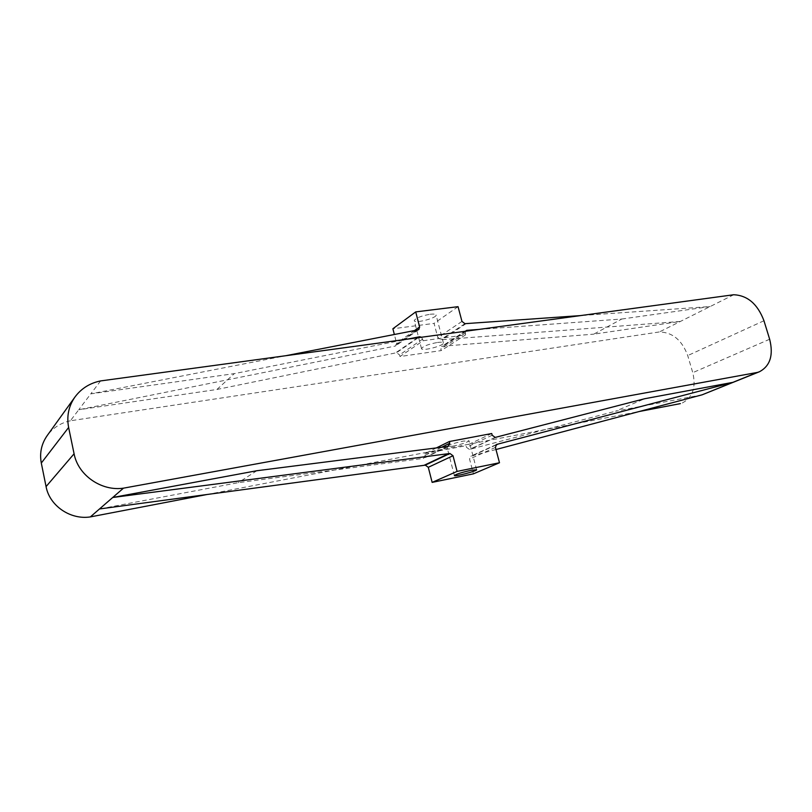 <?xml version="1.0" encoding="UTF-8"?>
<svg xmlns="http://www.w3.org/2000/svg" width="812" height="812" viewBox="0 0 812 812"><rect width="100%" height="100%" fill="white"/><g stroke="black" fill="none" stroke-linecap="round" stroke-linejoin="round"><path stroke-width="0.61" stroke-dasharray="4.06 3.04" d="M478.907 329.428L621.769 319.025L593.734 334.158L680.405 321.44L440.683 339.781L437.8 337.609L434.075 323.389L392.886 328.758M421.519 337.234L423.184 340.715L399.981 356.529L441.19 350.601L440.774 349.008L441.596 346.501L442.367 346.216L593.734 334.158M100.607 380.919L90.802 393.85L285.641 355.737M399.981 356.529L399.565 354.905L396.581 352.712L216.926 389.476L78.744 409.755L90.802 393.85L234.292 373.632L407.137 339.193M423.184 340.715L465.54 334.879L465.317 331.276M621.769 319.025L710.104 306.571L580.6 315.584M682.354 402.965C692.748 397.423 696.219 387.324 692.768 372.657L687.723 355.585C682.039 340.208 672.6 332.331 659.405 331.946L70.38 420.789L78.744 409.755L394.906 346.125L395.799 345.78L396.591 343.273L394.348 334.463M702.136 394.815L615.577 411.207L644.718 398.722M495.98 449.523L470.706 456.212L469.559 459.074L473.426 473.843M436.318 447.95L424.798 453.634L425.224 455.299L423.549 458.364L238.271 482.673L99.5 508.962M424.798 453.634L466.068 445.697L466.494 447.321L469.397 449.442L615.577 411.207M216.926 389.476L234.292 373.632M256.815 470.737L238.271 482.673M733.754 294.736L659.405 331.946M458.049 306.672L434.075 323.389M430.116 314.264C433.709 313.848 435.689 314.082 436.054 314.954C437.353 317.949 414.597 323.876 414.262 320.628C415.602 318.06 420.89 315.939 430.116 314.264M437.495 342.461C441.078 342.004 443.037 342.156 443.393 342.938C444.6 345.607 421.753 351.555 421.509 348.632C422.91 346.277 428.239 344.217 437.495 342.461M465.54 334.879L441.19 350.601M452.72 446.204C461.947 444.174 467.387 442.367 469.031 440.774L463.266 441.109C453.959 443.149 448.488 444.966 446.864 446.549L452.72 446.204M491.727 433.527L466.068 445.697M70.38 420.789C60.707 422.9 52.983 427.822 47.218 435.557M206.806 494.549L639.003 411.562M466.281 331.144L443.291 346.115M496.122 437.211L470.31 449.229M417.378 337.802L395.637 352.875M447.087 446.59L422.585 458.516M769.654 339.243L692.768 372.657M763.96 320.75L687.723 355.585M466.22 323.541L441.931 339.649M464.951 323.673L440.683 339.781M461.967 321.41L437.8 337.609M465.103 333.224L440.774 349.008M465.337 331.245L442.367 346.216M495.726 445.179L472.361 455.786M496.183 444.692L471.143 456.07M495.421 447.412L469.559 459.074M492.184 435.222L466.494 447.321M495.188 437.424L469.397 449.442M416.576 330.119L393.617 346.338M417.896 329.895L394.906 346.125M414.627 330.494L396.591 343.273M422.747 339.03L399.565 354.905M418.302 337.68L396.581 352.712M441.576 447.29L425.224 455.299M448.082 446.427L423.549 458.364M465.926 330.636L441.596 346.501M496.579 444.448L470.706 456.212M418.809 329.54L395.799 345.78M448.61 446.255L424.067 458.191M476.624 469.752L469.031 440.774M454.365 475.548L446.864 446.549M443.393 342.938L436.054 314.954M421.509 348.632L414.262 320.628"/><path stroke-width="1.22" d="M465.317 331.276L466.717 330.342L478.907 329.428M285.641 355.737L417.896 329.895L418.809 329.54L419.621 326.962L415.714 311.899L392.886 328.758L394.348 334.463M421.519 337.234L419.662 336.736L407.137 339.193M580.6 315.584L464.951 323.673L461.967 321.41L458.049 306.672L415.714 311.899M757.423 372.414L759.474 371.734C770.223 365.938 773.613 355.108 769.654 339.243L763.96 320.75C757.657 304.094 747.588 295.426 733.754 294.736L100.607 380.919C89.899 383.091 81.373 388.43 75.019 396.936C68.644 406.081 66.513 416.262 68.624 427.467L74.085 453.786C78.084 475.345 101.52 491.443 123.465 488.164L757.423 372.414L732.901 382.35L496.579 444.448L495.421 447.412L499.492 462.749L457.085 471.407L432.146 482.389L473.426 473.843L499.492 462.749M495.98 449.523L702.136 394.815L732.901 382.35L644.718 398.722L495.188 437.424L492.184 435.222L491.727 433.527L449.34 441.535L449.787 443.261L448.082 446.427L256.815 470.737L112.716 497.492L449.909 453.482L453.015 455.735L457.085 471.407M123.465 488.164L99.5 508.962L425.285 465.154L428.289 467.306L432.146 482.389M702.136 394.815L759.474 371.734M470.899 470.321L476.624 469.752C477.456 470.909 454.212 476.959 454.365 475.548C456.06 474.198 461.571 472.452 470.899 470.321M449.34 441.535L436.318 447.95M75.019 396.936L47.218 435.557C41.432 443.859 39.453 453.025 41.3 463.053L46.071 486.591C49.552 505.866 70.532 520.056 90.355 516.909L206.806 494.549M99.5 508.962L90.355 516.909M639.003 411.562L680.385 403.615M467.661 330.251L466.281 331.144M418.687 336.899L417.378 337.802M466.717 330.342L465.337 331.245M498.274 444.022L495.726 445.179M497.015 444.306L496.183 444.692M68.624 427.467L41.3 463.053M74.085 453.786L46.071 486.591M419.621 326.962L414.627 330.494M419.662 336.736L418.302 337.68M448.569 453.705L423.976 465.367M449.909 453.482L425.285 465.154M453.015 455.735L428.289 467.306M449.787 443.261L441.576 447.29"/></g></svg>
